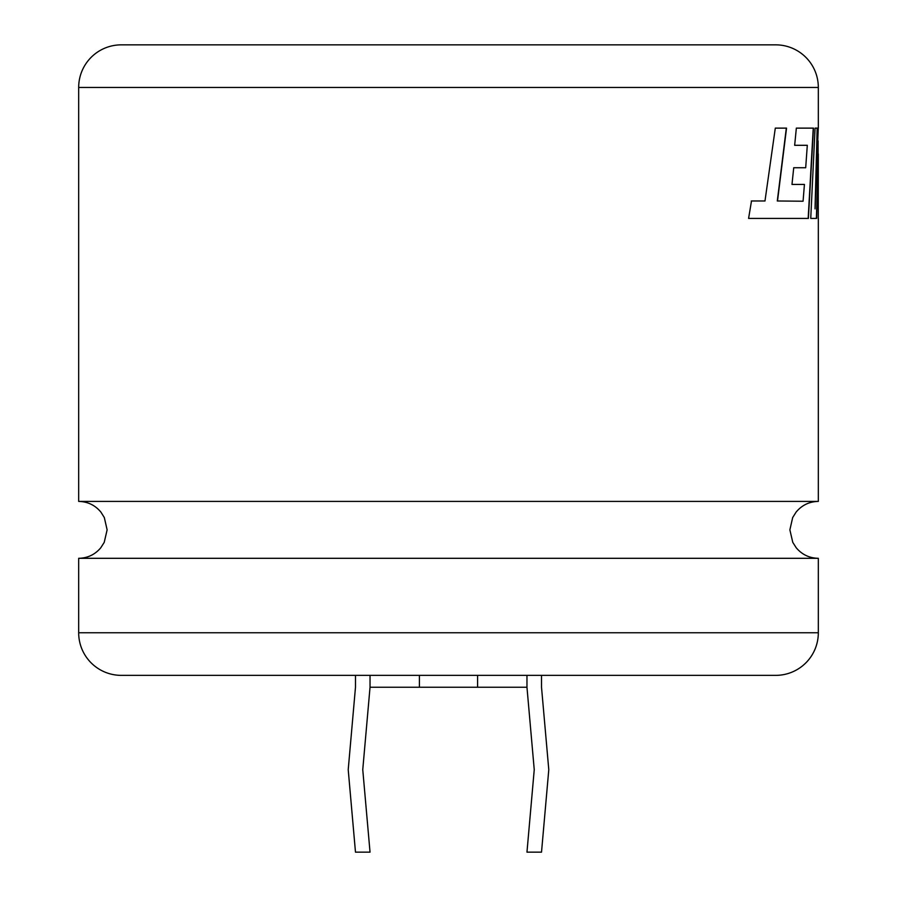 <?xml version="1.0" encoding="UTF-8"?>
<svg xmlns="http://www.w3.org/2000/svg" width="897" height="897" viewBox="0 0 897 897"><rect width="100%" height="100%" fill="white"/><g stroke="black" fill="none" stroke-linecap="round" stroke-linejoin="round"><path stroke-width="1.35" d="M78.678 632.755L818.322 632.755L818.322 558.304L78.678 558.304L78.678 632.755A42.608 42.608 0 0 0 121.286 675.363L355.481 675.363L355.481 687.248L348.215 769.693L355.481 852.15L370.035 852.15L362.758 769.693L370.035 687.248L370.035 675.363M370.035 687.248L526.965 687.248L534.242 769.693L526.965 852.15L541.519 852.15L548.785 769.693L541.519 687.248L541.519 675.363L775.714 675.363L121.286 675.363M791.984 184.434L793.722 167.739L805.697 167.739L807.3 145.303L794.664 145.303L796.345 128.125L813.478 128.125L808.399 218.42L748.591 218.42L751.495 200.984L764.984 200.984L775.3 128.125L786.546 128.125L777.508 200.984L803.073 201.22L804.43 184.434L791.984 184.434L804.205 184.434M818.322 558.304C809.397 558.125 802.041 554.626 796.256 547.82L792.78 542.371L789.876 529.858L792.679 517.547L796.121 512.075C801.907 505.157 809.307 501.602 818.322 501.412L78.678 501.412L78.678 87.458A42.608 42.608 0 0 1 121.286 44.85L775.714 44.85A42.608 42.608 0 0 1 818.322 87.458L78.678 87.458M818.322 501.412L818.322 218.42M818.266 128.125L815.037 208.889L817.402 128.125L815.07 128.125L810.742 218.42L816.629 218.42L818.299 153.903L818.255 218.42M818.322 128.125L818.322 87.458M818.322 632.755A42.608 42.608 0 0 1 775.714 675.363M477.596 687.248L477.596 675.363M526.965 687.248L526.965 675.363M419.404 687.248L419.404 675.363M810.742 218.42L816.382 218.42L818.299 153.903M815.07 128.125L817.156 128.125L815.037 208.889M803.073 201.22L777.295 200.984L786.321 128.125L775.3 128.125M764.771 200.984L751.294 200.984M748.591 218.42L786.938 218.42M808.163 218.42L813.243 128.125L796.345 128.125M794.664 145.303L807.065 145.303M793.722 167.739L805.461 167.739M78.678 501.412C87.693 501.602 95.093 505.157 100.879 512.075L104.321 517.547L107.124 529.858L104.22 542.371L100.744 547.82C94.959 554.626 87.603 558.125 78.678 558.304M818.075 153.903L818.075 140.896"/></g></svg>
